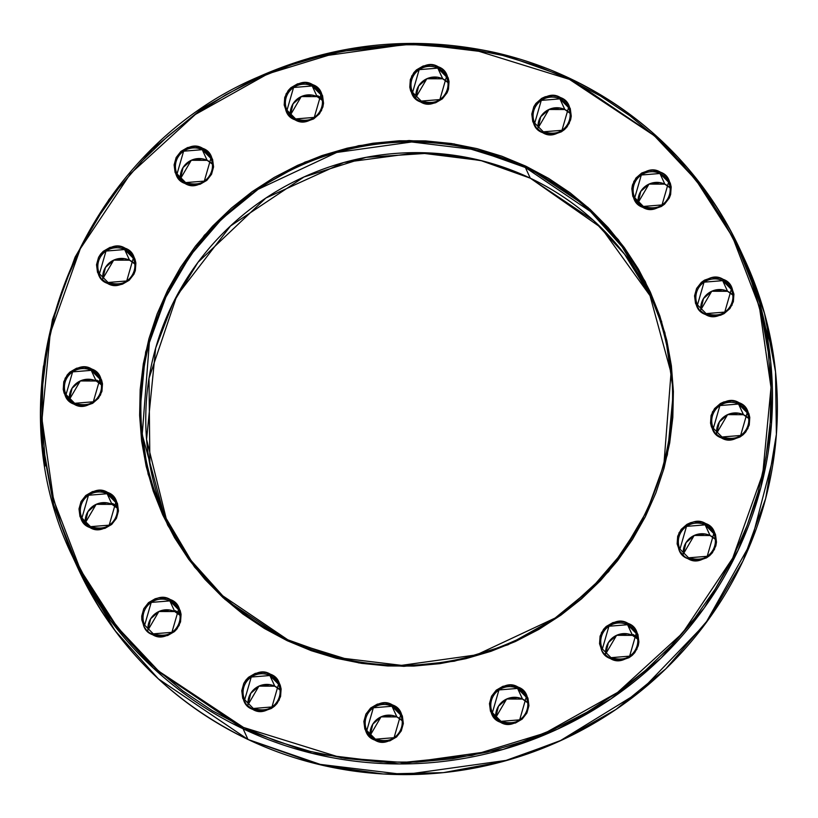 <?xml version="1.0" encoding="UTF-8"?>
<svg xmlns="http://www.w3.org/2000/svg" width="818" height="818" viewBox="0 0 818 818"><rect width="100%" height="100%" fill="white"/><g stroke="black" fill="none" stroke-linecap="round" stroke-linejoin="round"><path stroke-width="1.23" d="M289.245 115.635L289.194 114.98M322.374 100.42L317.098 96.626A18.62 18.18 -24.7 0 1 322.374 100.42L317.098 96.626L301.228 96.585L290.349 115.123A18.62 18.18 -24.7 0 1 317.098 96.626L312.21 85.972L312.65 84.632C304.787 79.663 295.942 82.73 286.116 93.814C283.151 108.16 286.106 116.81 294.971 119.786L295.635 118.927L287.006 110.215L293.56 87.495L312.21 85.972A18.62 18.18 155.3 0 1 316.75 115.399A18.62 18.18 155.3 0 1 295.635 118.927L295.615 118.907A18.62 18.18 155.3 0 1 291.085 89.499A18.62 18.18 155.3 0 1 312.21 85.972L317.118 96.657L312.149 95.113L301.321 96.575L293.028 103.845L290.359 115.133M538.07 128.027L540.739 116.739L549.031 109.459L559.86 108.007L564.809 109.52L548.939 109.469L538.06 128.017A18.62 18.18 -24.7 0 1 564.809 109.52L559.921 98.866L560.361 97.526C552.498 92.557 543.653 95.624 533.827 106.708C530.862 121.054 533.817 129.704 542.682 132.669L543.326 131.79L534.716 123.109L541.271 100.389L559.921 98.866A18.62 18.18 155.3 0 1 564.461 128.293A18.62 18.18 155.3 0 1 543.346 131.821L561.986 130.297L568.551 107.577C570.984 113.273 570.657 118.866 567.569 124.356C565.074 128.14 559.778 136.453 543.326 131.8L542.682 132.669L546.301 133.978L554.001 134.377L561.322 131.841L564.481 129.581L567.15 126.759L570.596 119.898L571.25 116.125L570.279 108.61L566.455 102.076L563.643 99.499L556.741 96.227L552.917 95.655L545.258 96.739L541.72 98.354L535.892 103.446L533.827 106.708L531.792 114.07L532.763 121.596L536.588 128.129L542.682 132.669C550.545 137.639 559.389 134.581 569.216 123.487C572.181 109.152 569.226 100.491 560.361 97.526L559.921 98.866L564.86 109.551M700.832 309.817L703.511 298.529L711.803 291.259L722.621 289.797L727.621 291.341L732.856 295.114A18.62 18.18 -24.7 0 0 727.57 291.31L711.711 291.269L700.832 309.807A18.62 18.18 -24.7 0 1 727.57 291.31L722.683 280.656L723.122 279.316C715.259 274.347 706.415 277.414 696.588 288.498C693.623 302.844 696.578 311.494 705.443 314.47L706.087 313.591L697.478 304.899L704.032 282.179L722.683 280.656A18.62 18.18 155.3 0 1 727.233 310.083A18.62 18.18 155.3 0 1 706.108 313.611L706.108 313.611A18.62 18.18 155.3 0 1 706.057 313.58M715.321 539.307L710.044 535.514A18.62 18.18 -24.7 0 1 715.321 539.307L710.044 535.514L694.175 535.463L683.296 554.011A18.62 18.18 -24.7 0 1 710.044 535.514L705.157 524.859L705.597 523.52C697.734 518.551 688.889 521.608 679.063 532.702C676.097 547.048 679.052 555.698 687.918 558.663L688.562 557.784L679.952 549.103L686.506 526.373L705.157 524.859A18.62 18.18 155.3 0 1 709.697 554.287A18.62 18.18 155.3 0 1 688.582 557.815L707.222 556.291L713.787 533.571C716.22 539.256 715.893 544.849 712.805 550.35C710.31 554.134 705.014 562.447 688.562 557.784L687.918 558.663L691.537 559.962L699.237 560.371L706.558 557.835L709.717 555.565L712.386 552.753L715.832 545.892L716.486 542.119L715.515 534.594L713.93 531.138L708.879 525.493L701.977 522.221L694.278 521.812L690.494 522.733L686.956 524.348L681.128 529.43L677.682 536.291L677.13 543.878L679.574 551.046L684.635 556.69L687.918 558.663C695.781 563.633 704.625 560.575 714.451 549.481C717.417 535.136 714.462 526.485 705.597 523.52L705.157 524.859L710.096 535.534L705.096 533.99L694.267 535.453L685.975 542.723L683.306 554.011M527.774 702.866L522.497 699.073L527.774 702.877A18.62 18.18 -24.7 0 0 522.497 699.073L506.628 699.022L495.749 717.57A18.62 18.18 -24.7 0 1 522.497 699.073L517.6 688.419L518.039 687.079C510.176 682.11 501.332 685.177 491.516 696.261C488.55 710.607 491.495 719.257 500.36 722.222L501.005 721.343L492.395 712.662L498.949 689.942L517.6 688.419A18.62 18.18 155.3 0 1 522.15 717.846A18.62 18.18 155.3 0 1 492.395 712.662A18.62 18.18 155.3 0 1 517.6 688.419L522.518 699.093L517.538 697.549L506.72 699.012L498.428 706.282L495.749 717.57M178.488 609.604C180.921 615.3 180.594 620.893 177.506 626.384C175.011 630.167 169.715 638.49 153.263 633.827L152.618 634.707C160.481 639.676 169.326 636.609 179.142 625.525C182.107 611.179 179.162 602.529 170.297 599.553L166.678 598.255L158.978 597.856L155.195 598.766L148.498 602.651L143.763 608.735L141.729 616.107L141.831 619.921L144.275 627.079L146.514 630.157L149.336 632.733L156.238 636.005L160.062 636.578L167.71 635.494L174.418 631.608L177.087 628.786L180.533 621.936L181.075 614.349L180.216 610.637L176.391 604.103L170.297 599.553L169.858 600.893L178.488 609.604L171.923 632.334L153.283 633.848L144.653 625.136A18.62 18.18 155.3 0 1 169.858 600.893L174.745 611.557L180.021 615.351A18.62 18.18 -24.7 0 0 174.745 611.557L158.876 611.506L147.997 630.044A18.62 18.18 -24.7 0 1 174.745 611.557L169.858 600.893L170.297 599.553C162.434 594.594 153.59 597.651 143.763 608.735C140.798 623.081 143.753 631.741 152.618 634.707L153.252 633.827L144.653 625.136L151.207 602.416L169.858 600.893A18.62 18.18 155.3 0 1 174.398 630.32A18.62 18.18 155.3 0 1 153.283 633.848L153.283 633.848A18.62 18.18 155.3 0 1 153.232 633.827M68.293 400.012L68.231 399.358M101.422 384.797L96.146 381.004A18.62 18.18 -24.7 0 1 101.422 384.797L96.146 381.004L80.276 380.963L69.397 399.501A18.62 18.18 -24.7 0 1 96.146 381.004L91.248 370.349L91.698 369.01C83.835 364.041 74.99 367.108 65.164 378.192C62.199 392.538 65.143 401.188 74.019 404.164L74.653 403.284L66.043 394.593L72.608 371.873L91.248 370.349A18.62 18.18 155.3 0 1 95.798 399.777A18.62 18.18 155.3 0 1 74.683 403.305L93.324 401.781L99.878 379.061C102.322 384.757 101.994 390.35 98.896 395.84C96.412 399.624 91.115 407.947 74.663 403.284A18.62 18.18 155.3 0 1 70.133 373.877A18.62 18.18 155.3 0 1 91.248 370.349L96.166 381.035L91.197 379.491L80.368 380.953L72.076 388.223L69.397 399.511M134.827 263.989L129.541 260.185L113.682 260.144L102.802 278.682A18.62 18.18 -24.7 0 1 129.541 260.185L124.653 249.531L125.093 248.191C117.23 243.232 108.385 246.29 98.559 257.373C95.594 271.719 98.549 280.369 107.414 283.345L108.078 282.486A18.62 18.18 155.3 0 1 108.027 282.466L99.448 273.774L106.003 251.054L124.653 249.531A18.62 18.18 155.3 0 1 129.203 278.958A18.62 18.18 155.3 0 1 108.078 282.486L107.414 283.345L111.033 284.644L118.733 285.042L122.516 284.132L129.213 280.247L133.947 274.163L135.328 270.564L135.88 262.977L135.011 259.275L133.436 255.819L128.375 250.165L121.473 246.893L117.649 246.32L109.99 247.404L103.293 251.29L100.624 254.112L98.559 257.373L96.524 264.746L97.495 272.261L101.32 278.795L107.414 283.345C115.277 288.304 124.121 285.247 133.947 274.163C136.913 259.817 133.958 251.157 125.093 248.191L124.653 249.531L129.571 260.216L124.592 258.672L113.774 260.134L105.481 267.404L102.802 278.693M72.771 556.946C-12.147 384.194 77.117 153.6 258.59 76.831C334.869 43.047 413.427 34.898 494.276 52.372C520.585 58.313 545.872 67.035 570.115 78.518L569.471 79.397L654.288 135.686L695.934 179.96L732.591 237.036L759.421 306.934L771.006 387.456L762.775 473.612L732.693 558.132L682.539 633.132L617.621 692.417L545.105 733.051L471.843 755.474L402.947 762.478L341.382 757.816L243.539 727.458L212.353 710.73L183.028 691.046L155.87 668.592L131.115 643.592L109.019 616.271L89.786 586.895L73.6 555.759L60.624 523.162L50.972 489.399L44.755 454.818L42.015 419.736L42.781 384.501L47.055 349.45L54.796 314.91L65.921 281.228L80.317 248.723L97.863 217.711L118.385 188.477L141.667 161.33L167.516 136.504L195.655 114.244L225.829 94.776L257.742 78.283L291.096 64.919L325.554 54.806L360.789 48.057L396.464 44.734L432.241 44.867L467.773 48.446L502.712 55.45L536.72 65.798L569.471 79.397L600.657 96.125L629.983 115.808L657.14 138.262L681.895 163.273L703.991 190.594L723.224 219.96L739.411 251.095L752.386 283.703L762.039 317.456L768.255 352.047L770.996 387.118L770.229 422.364L765.955 457.415L758.214 491.945L747.09 525.626L732.693 558.132L715.147 589.154L694.625 618.377L671.343 645.535L645.494 670.361L617.355 692.611L587.181 712.079L555.269 728.582L521.915 741.946L487.456 752.049L452.221 758.797L416.546 762.12L380.769 761.998L345.237 758.419L310.308 751.415L276.29 741.057L243.539 727.458L243.099 728.797L312.159 753.347L399.613 763.951L502.855 749.513L557.406 729.227L611.046 698.817L660.975 658.122L704.216 607.968L738.112 550.258L760.791 487.763L771.497 423.693L770.648 361.178L759.636 302.813L740.454 250.4L703.255 187.588L659.737 139.111L570.115 78.518L501.015 53.978L413.56 43.385L310.319 57.843L255.778 78.15L202.138 108.559L152.23 149.254L108.988 199.408L75.103 257.118L52.434 319.613L41.738 383.673L42.587 446.178L53.599 504.542L72.771 556.946L77.669 567.6C113.978 644.594 170.757 701.885 248.007 739.482L158.385 678.889L114.868 630.412L77.669 567.6A367.343 358.775 -24.7 0 0 247.987 739.452L243.099 728.797L243.539 727.458L158.723 671.179L117.076 626.895L80.42 569.829L53.589 499.931L42.004 419.409L50.235 333.243L80.317 248.723L130.471 173.723L195.39 114.438L267.905 73.814L341.167 51.381L410.063 44.377L471.628 49.049L569.471 79.397L570.136 78.548A367.343 358.775 155.3 0 1 740.454 250.4A367.343 358.775 155.3 0 1 659.86 659.196A367.343 358.775 155.3 0 1 243.099 728.797A367.343 358.775 155.3 0 1 72.771 556.946L109.98 619.758L153.498 668.234L243.099 728.797L247.987 739.452A367.343 358.775 -24.7 0 0 664.758 669.85A367.343 358.775 -24.7 0 0 745.351 261.054L764.523 313.468L775.536 371.832L776.384 434.348L765.689 498.418L743.01 560.913L709.104 618.623L665.862 668.776L615.944 709.472L562.303 739.881L507.753 760.167L404.501 774.615L317.057 764.002L248.038 739.482M530.33 178.201L601.24 227.782L651.486 297.701A266.821 260.594 -24.7 0 0 530.279 178.171L480.647 160.471L417.896 152.639L343.795 162.506L265.85 198.048L198.007 262.292L172.884 303.376L155.665 348.09L146.575 439.419L166.637 520.299A266.821 260.594 -24.7 0 1 229.735 226.668A266.821 260.594 -24.7 0 1 530.279 178.171L525.391 167.516L525.831 166.177L454.184 143.948L409.102 140.532L358.662 145.665L305.022 162.087L251.924 191.831L204.388 235.236L167.67 290.155L145.645 352.037L139.612 415.125L148.099 474.092L167.741 525.268L194.592 567.058L225.083 599.482L287.179 640.688L287.824 639.809L287.179 640.688L311.167 650.647L336.065 658.224L361.648 663.347L387.66 665.975L413.857 666.067L439.982 663.633L465.779 658.695L491.015 651.292L515.432 641.506L538.796 629.431L560.892 615.167L581.496 598.878L600.412 580.698L617.467 560.811L632.498 539.42L645.341 516.71L655.883 492.906L664.032 468.244L669.697 442.957L672.825 417.292L673.388 391.485L671.384 365.799L666.823 340.482L659.768 315.768L650.259 291.893L638.408 269.091L624.328 247.588L608.142 227.588L590.023 209.275L570.136 192.833L548.663 178.416L525.831 166.177L501.843 156.218L476.945 148.631L451.362 143.508L425.35 140.89L399.153 140.788L373.028 143.232L347.231 148.17L321.995 155.563L297.588 165.348L274.214 177.434L252.118 191.688L231.514 207.987L212.598 226.157L195.543 246.044L180.512 267.445L167.67 290.155L157.128 313.959L148.978 338.611L143.314 363.898L140.185 389.572L139.622 415.37L141.626 441.055L146.187 466.383L153.242 491.097L162.751 514.972L174.602 537.763L188.682 559.267L204.868 579.277L222.987 597.59L242.874 614.021L264.347 628.439L287.179 640.688L358.826 662.907L403.908 666.333L454.348 661.2L507.988 644.778L561.087 615.024L608.623 571.618L645.341 516.71L667.365 454.818L673.398 391.73L664.911 332.773L645.269 281.596L618.418 239.807L587.927 207.383L525.831 166.177L525.391 167.516A266.821 260.594 155.3 0 1 649.103 292.343A266.821 260.594 155.3 0 1 668.224 353.049M280.063 689.973L274.776 686.179L280.063 689.983A18.62 18.18 -24.7 0 0 274.776 686.179L258.917 686.128L248.038 704.676A18.62 18.18 -24.7 0 1 274.776 686.179L269.889 675.525L270.329 674.185C262.466 669.216 253.621 672.284 243.795 683.367C240.829 697.713 243.784 706.363 252.65 709.339L253.294 708.449L244.684 699.768L251.238 677.048L269.889 675.525A18.62 18.18 155.3 0 1 274.439 704.952A18.62 18.18 155.3 0 1 253.314 708.48L271.965 706.957L278.519 684.237C280.952 689.932 280.625 695.525 277.537 701.016C275.042 704.799 269.756 713.112 253.294 708.46L252.65 709.339L256.269 710.637L263.969 711.036L271.29 708.5L274.449 706.241L277.118 703.419L280.564 696.558L281.116 688.971L280.247 685.269L278.672 681.813L273.611 676.159L266.709 672.887L262.885 672.314L255.226 673.398L248.529 677.284L245.86 680.106L243.795 683.367L241.76 690.729L242.731 698.255L246.555 704.789L252.65 709.339C260.513 714.298 269.357 711.241 279.183 700.147C282.149 685.811 279.194 677.151 270.329 674.185L269.889 675.525L274.828 686.21M84.162 523.397L84.111 522.743M117.291 508.183L112.015 504.389L117.301 508.193A18.62 18.18 -24.7 0 0 112.015 504.389L96.146 504.338L85.266 522.886A18.62 18.18 -24.7 0 1 112.015 504.389L107.127 493.735L107.567 492.395C99.704 487.426 90.859 490.493 81.033 501.577C78.068 515.923 81.023 524.573 89.888 527.538L90.532 526.659L81.923 517.978L88.477 495.258L107.127 493.735A18.62 18.18 155.3 0 1 111.667 523.162A18.62 18.18 155.3 0 1 81.923 517.978A18.62 18.18 155.3 0 1 107.127 493.735L112.035 504.409L107.066 502.876L96.238 504.328L87.945 511.598L85.276 522.886M369.041 735.924L368.99 735.27M402.17 720.709L396.894 716.916A18.62 18.18 -24.7 0 1 402.17 720.709L396.894 716.916L381.024 716.865L370.145 735.413A18.62 18.18 -24.7 0 1 396.894 716.916L391.996 706.261L392.446 704.922C384.583 699.952 375.738 703.01 365.912 714.104C362.947 728.439 365.902 737.1 374.767 740.065L375.431 739.206L366.801 730.505L373.356 707.774L391.996 706.261A18.62 18.18 155.3 0 1 396.546 735.689A18.62 18.18 155.3 0 1 366.801 730.505A18.62 18.18 155.3 0 1 391.996 706.261L396.914 716.936L391.945 715.392L381.116 716.854L372.824 724.124L370.145 735.413M604.604 654.38L604.553 653.725M637.733 639.165L632.457 635.371L637.733 639.175A18.62 18.18 -24.7 0 0 632.457 635.371L616.588 635.32L605.709 653.868A18.62 18.18 -24.7 0 1 632.457 635.371L627.57 624.717L628.009 623.377C620.146 618.408 611.302 621.475 601.475 632.559C598.51 646.905 601.465 655.555 610.33 658.531L610.964 657.641L602.365 648.96L608.919 626.24L627.57 624.717A18.62 18.18 155.3 0 1 632.11 654.144A18.62 18.18 155.3 0 1 610.995 657.672L629.635 656.148L636.2 633.429C638.633 639.124 638.306 644.717 635.218 650.208C632.723 653.991 627.426 662.304 610.974 657.652L602.365 648.96A18.62 18.18 155.3 0 1 627.57 624.717L632.508 635.402M715.597 433.704L715.535 433.049M716.701 433.192L719.38 421.904L727.672 414.634L738.49 413.172L743.47 414.716L727.58 414.644L716.701 433.192A18.62 18.18 -24.7 0 1 743.45 414.695L738.552 404.041L738.991 402.701C731.139 397.732 722.294 400.8 712.468 411.883C709.503 426.229 712.447 434.879 721.312 437.845L721.957 436.965L713.347 428.284L719.912 405.564L738.552 404.041A18.62 18.18 155.3 0 1 743.102 433.468A18.62 18.18 155.3 0 1 721.977 436.996A18.62 18.18 155.3 0 1 721.926 436.965L721.312 437.845L724.942 439.143L732.631 439.552L739.953 437.016L743.122 434.747L745.781 431.935L749.237 425.074L749.779 417.487L748.92 413.775L745.096 407.252L742.274 404.675L735.372 401.403L731.548 400.83L723.899 401.914L720.361 403.53L714.533 408.611L711.077 415.472L710.535 423.059L711.394 426.771L715.218 433.295L721.312 437.845C729.175 442.814 738.02 439.757 747.846 428.663C750.812 414.327 747.867 405.667 738.991 402.701L738.552 404.041L743.501 414.716M636.997 203.161L636.936 202.506M670.126 187.946L664.85 184.152A18.62 18.18 -24.7 0 1 670.126 187.946L664.85 184.152L648.981 184.101L638.101 202.649A18.62 18.18 -24.7 0 1 664.85 184.152L659.952 173.498L660.392 172.158C652.529 167.189 643.694 170.246 633.868 181.34C630.903 195.676 633.848 204.336 642.713 207.302L643.357 206.422L634.748 197.741L641.312 175.011L659.952 173.498A18.62 18.18 155.3 0 1 664.502 202.915A18.62 18.18 155.3 0 1 643.377 206.443L642.713 207.302L646.343 208.6L654.032 208.999L661.353 206.473L664.523 204.203L669.247 198.12L670.627 194.531L671.179 186.944L670.32 183.232L666.496 176.698L663.674 174.132L660.392 172.158L652.948 170.277L649.073 170.451L641.752 172.987L635.923 178.068L632.478 184.929L631.823 188.702L632.795 196.218L636.619 202.752L642.713 207.302C650.576 212.271 659.42 209.203 669.247 198.12C672.212 183.774 669.257 175.124 660.392 172.158L659.952 173.498L664.87 184.173L659.891 182.629L649.073 184.091L640.78 191.361L638.101 202.649M447.978 82.577L442.702 78.794A18.62 18.18 -24.7 0 1 447.978 82.577L442.702 78.794L426.832 78.743L415.953 97.281A18.62 18.18 -24.7 0 1 442.702 78.794L437.804 68.129L438.243 66.79C430.38 61.831 421.546 64.888 411.72 75.972C408.755 90.317 411.699 98.978 420.564 101.943L421.209 101.064L412.599 92.373L419.164 69.653L437.804 68.129A18.62 18.18 155.3 0 1 442.354 97.557A18.62 18.18 155.3 0 1 421.229 101.084L420.564 101.943L424.194 103.242L431.884 103.641L435.667 102.731L442.374 98.845L447.098 92.761L448.479 89.172L449.031 81.575L448.172 77.874L444.348 71.34L441.526 68.763L434.624 65.491L430.8 64.919L423.151 66.002L416.444 69.888L413.785 72.71L410.329 79.561L409.787 87.158L410.646 90.859L414.47 97.393L420.564 101.943C428.428 106.902 437.272 103.845 447.098 92.761C450.064 78.416 447.109 69.765 438.243 66.79L437.804 68.129L442.753 78.814L437.742 77.27L426.924 78.733L418.632 86.002L415.953 97.291M179.285 179.336L179.224 178.682M207.158 160.359L191.269 160.277L180.389 178.825A18.62 18.18 -24.7 0 1 207.138 160.328L202.24 149.674L202.68 148.334C194.817 143.365 185.983 146.432 176.156 157.516C173.191 171.862 176.136 180.512 185.001 183.477L185.645 182.598L177.036 173.917L183.6 151.197L202.24 149.674A18.62 18.18 155.3 0 1 206.79 179.101A18.62 18.18 155.3 0 1 177.036 173.917A18.62 18.18 155.3 0 1 202.24 149.674L207.158 160.359M287.793 639.799L222.731 595.811L191.136 560.606L164.132 515.003L142.209 434.542L149.357 342.599L165.829 297.2L190.451 255.277L221.862 218.856L258.13 189.295L336.709 152.465L411.71 141.984L475.227 149.684L525.391 167.516L530.279 178.171L593.643 220.584L624.594 254.224L651.486 297.701M212.414 164.121L207.138 160.328L212.414 164.132A18.62 18.18 -24.7 0 0 207.138 160.328L202.179 158.815L191.361 160.267L183.068 167.537L180.389 178.825M570.085 113.313A18.62 18.18 -24.7 0 0 564.809 109.52L570.085 113.313M748.726 418.489A18.62 18.18 -24.7 0 0 743.45 414.695L748.726 418.489L743.47 414.716M134.827 263.979A18.62 18.18 -24.7 0 0 129.541 260.185L134.827 263.979M661.762 321.883L649.103 292.343L671.026 372.803L663.879 464.747L647.396 510.146L622.774 552.058L591.373 588.49L555.105 618.05L476.516 654.87L401.526 665.361L338.008 657.662L287.844 639.829C231.719 612.508 190.492 570.903 164.132 515.003A266.821 260.594 155.3 0 1 222.67 218.069A266.821 260.594 155.3 0 1 525.391 167.516L590.473 211.504L622.079 246.719L649.103 292.343C710.77 417.773 645.944 585.259 514.113 641.036C473.612 659.216 431.291 667.181 387.18 664.942C352.282 662.969 319.163 654.594 287.824 639.809M45.184 465.963A367.343 358.775 155.3 0 1 43.507 365.912M185.001 183.477L192.445 185.359L200.103 184.265L206.801 180.389L211.535 174.295L213.57 166.933L212.608 159.418L208.784 152.884L202.68 148.334L195.236 146.463L187.588 147.547L180.88 151.432L176.156 157.516L174.111 164.878L175.083 172.404L178.907 178.938L185.001 183.477C192.864 188.447 201.709 185.389 211.535 174.295C214.5 159.96 211.545 151.299 202.68 148.334L202.24 149.674L210.87 158.385L204.316 181.105L185.645 182.598L185.001 183.477M287.006 110.215L295.615 118.907L294.971 119.786L298.59 121.084L306.29 121.483L313.611 118.947L319.439 113.866L322.885 107.005L323.539 103.232L322.568 95.716L318.744 89.182L312.65 84.632L305.206 82.761L297.548 83.845L290.85 87.73L288.181 90.553L284.736 97.403L284.183 104.99L286.627 112.158L291.689 117.812L294.971 119.786C302.834 124.745 311.678 121.688 321.494 110.604C324.46 96.258 321.515 87.598 312.65 84.632L312.21 85.972L320.84 94.683L314.276 117.403L295.635 118.927M731.312 289.368C733.746 295.063 733.419 300.656 730.331 306.147C727.836 309.93 722.55 318.253 706.087 313.591L697.478 304.899A18.62 18.18 155.3 0 1 722.683 280.656L731.312 289.368L724.758 312.087L706.108 313.611L705.443 314.47L712.887 316.341L720.546 315.247L724.083 313.631L729.912 308.55L733.357 301.689L733.91 294.102L731.466 286.944L729.216 283.866L723.122 279.316L719.503 278.018L711.803 277.619L704.482 280.155L701.323 282.414L696.588 288.498L694.554 295.86L695.525 303.386L699.349 309.92L705.443 314.47C713.306 319.429 722.151 316.372 731.977 305.278C734.942 290.942 731.987 282.282 723.122 279.316L722.683 280.656L727.57 291.31L732.856 295.104M610.964 657.641L610.33 658.531L613.95 659.829L621.649 660.228L628.97 657.692L632.13 655.433L634.799 652.611L638.245 645.75L638.899 641.977L637.928 634.461L634.103 627.927L631.291 625.351L624.39 622.079L620.565 621.506L612.907 622.59L606.21 626.476L603.541 629.298L600.095 636.148L599.543 643.735L601.987 650.903L604.226 653.981L610.33 658.531C618.193 663.49 627.038 660.433 636.854 649.339C639.819 635.003 636.874 626.343 628.009 623.377L627.57 624.717L636.2 633.429M500.36 722.222L507.804 724.104L515.463 723.01L522.16 719.124L526.894 713.04L528.929 705.678L527.958 698.153L524.144 691.629L518.039 687.079L510.596 685.208L502.947 686.292L496.24 690.177L491.516 696.261L489.471 703.623L490.442 711.149L494.266 717.672L500.36 722.222C508.223 727.192 517.068 724.135 526.894 713.04C529.86 698.705 526.904 690.044 518.039 687.079L517.6 688.419L526.23 697.13L519.675 719.85L501.005 721.343L500.36 722.222M374.767 740.065L382.211 741.936L389.859 740.852L396.566 736.967L401.29 730.883L403.335 723.521L402.364 715.995L398.54 709.472L392.446 704.922L385.002 703.04L377.343 704.134L370.636 708.02L365.912 714.104L363.877 721.466L364.838 728.991L368.662 735.515L374.767 740.065C382.63 745.034 391.464 741.967 401.29 730.883C404.256 716.537 401.311 707.887 392.446 704.922L391.996 706.261L400.636 714.963L394.071 737.693L375.401 739.186L374.767 740.065M89.888 527.538L97.332 529.42L104.99 528.326L111.688 524.45L116.422 518.356L118.457 510.994L117.485 503.479L113.661 496.945L107.567 492.395L100.123 490.524L92.465 491.608L85.767 495.493L81.033 501.577L78.998 508.939L79.97 516.465L83.794 522.999L89.888 527.538C97.751 532.508 106.596 529.45 116.422 518.356C119.387 504.021 116.432 495.36 107.567 492.395L107.127 493.735L115.757 502.446L109.193 525.166L90.532 526.659L89.888 527.538M66.043 394.593L74.663 403.284L74.019 404.164L77.638 405.462L85.338 405.861L92.649 403.325L98.477 398.243L101.933 391.382L102.475 383.795L101.616 380.094L97.792 373.56L91.698 369.01L84.254 367.139L76.595 368.223L69.888 372.108L67.229 374.93L63.773 381.781L63.231 389.368L64.09 393.08L67.914 399.613L74.019 404.164C81.872 409.123 90.716 406.065 100.542 394.982C103.508 380.636 100.563 371.975 91.698 369.01L91.248 370.349L99.878 379.061M99.448 273.774A18.62 18.18 155.3 0 1 124.653 249.531L133.283 258.243L126.729 280.963L108.078 282.486L99.448 273.774M253.294 708.46L244.684 699.768A18.62 18.18 155.3 0 1 269.889 675.525L278.519 684.237M688.562 557.784L679.952 549.103A18.62 18.18 155.3 0 1 705.157 524.859L713.787 533.571M747.182 412.753C749.625 418.438 749.298 424.041 746.2 429.532C743.715 433.315 738.419 441.628 721.957 436.965L713.347 428.284A18.62 18.18 155.3 0 1 738.552 404.041L747.182 412.753L740.627 435.473L721.977 436.996M643.326 206.422A18.62 18.18 155.3 0 1 638.838 177.025A18.62 18.18 155.3 0 1 659.952 173.498L668.582 182.199L662.028 204.929L643.377 206.443L634.748 197.741M543.326 131.8L534.716 123.109A18.62 18.18 155.3 0 1 559.921 98.866L568.551 107.577M412.599 92.373A18.62 18.18 155.3 0 1 437.804 68.129L446.434 76.841L439.879 99.561L421.229 101.084L412.599 92.373L415.309 98.272M633.122 634.523L637.467 637.345M112.68 503.53L117.025 506.362M755.75 289.807L741.732 256.269M96.81 380.155L101.156 382.977M180.021 615.34L174.745 611.557L169.796 610.034L158.968 611.496L150.676 618.766L147.997 630.054M175.41 610.698L179.756 613.531M317.762 95.778L322.108 98.6M530.299 178.191L481.966 160.819L430.943 153.058L366.127 157.353L304.01 176.964L230.523 225.972L176.872 295.656L149.009 378.253L149.898 464.951M274.797 686.21L269.828 684.666L259.009 686.118L250.717 693.398L248.038 704.676M632.478 635.402L627.508 633.858L616.68 635.31L608.387 642.59L605.709 653.868M81.923 517.978L90.532 526.659C106.984 531.322 112.281 523.009 114.776 519.226C117.864 513.735 118.191 508.142 115.757 502.446M366.801 730.505L375.411 739.186C391.863 743.848 397.159 735.535 399.644 731.752C402.742 726.251 403.069 720.658 400.636 714.963M492.395 712.662L501.005 721.343C517.467 726.006 522.753 717.693 525.248 713.909C528.336 708.419 528.663 702.815 526.23 697.13M177.036 173.917L185.645 182.598C202.107 187.261 207.404 178.948 209.889 175.164C212.977 169.674 213.314 164.081 210.87 158.385M570.115 78.518C647.375 116.115 704.155 173.406 740.454 250.4L745.351 261.054L772.938 352.037M169.019 525.657L164.132 515.003M320.84 94.683C323.274 100.379 322.946 105.972 319.858 111.463C317.364 115.246 312.067 123.569 295.615 118.907M446.434 76.841C448.877 82.536 448.55 88.129 445.452 93.62C442.967 97.403 437.671 105.727 421.209 101.064M668.582 182.199C671.026 187.895 670.688 193.488 667.6 198.989C665.116 202.772 659.819 211.085 643.357 206.422M133.283 258.243C135.716 263.938 135.389 269.531 132.301 275.022C129.806 278.805 124.52 287.128 108.058 282.466M248.007 739.482L323.846 765.628L383.243 774.002L443.407 772.642L502.702 761.609L559.543 741.169L639.952 691.711L705.341 623.797L751.221 542.17L774.615 452.088M564.829 109.54L570.085 113.324"/></g></svg>
